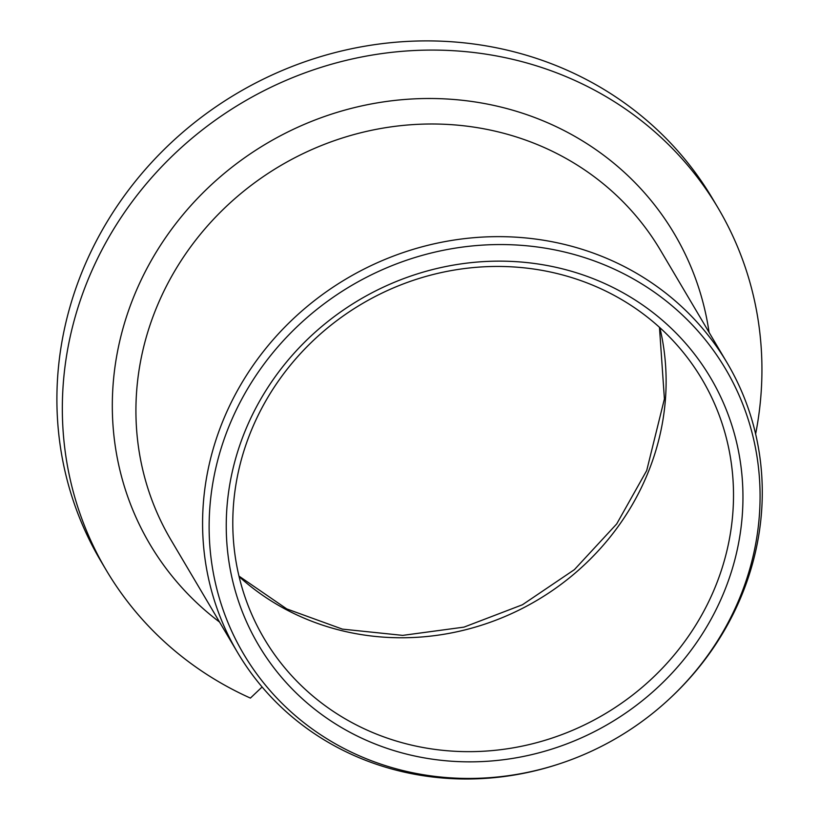 <?xml version="1.0" encoding="UTF-8"?>
<svg xmlns="http://www.w3.org/2000/svg" width="820" height="820" viewBox="0 0 820 820"><rect width="100%" height="100%" fill="white"/><g stroke="black" fill="none" stroke-linecap="round" stroke-linejoin="round"><path stroke-width="1.23" d="M106.19 570.084L100.757 560.911A355.501 332.992 -30.6 0 1 237.123 93.285A355.501 332.992 -30.6 0 1 712.652 198.819L718.084 208.003A355.501 332.992 149.4 0 0 242.556 102.469A355.501 332.992 149.4 0 0 106.19 570.084A355.501 332.992 149.4 0 0 250.397 698.086L262.113 686.986M755.62 434.005A355.501 332.992 149.4 0 0 718.084 208.003M559.486 763.809L558.502 764.137A284.407 266.387 -30.6 0 1 237.667 652.659L171.001 540.001A284.407 266.387 -30.6 0 1 156.856 306.803A284.407 266.387 149.4 0 1 399.422 125.808A284.407 266.387 149.4 0 1 660.52 250.336L727.186 362.983A284.407 266.387 149.4 0 1 741.341 596.191A284.407 266.387 -30.6 0 1 670.483 697.871L669.725 698.578A279.968 262.236 -30.6 0 1 559.486 763.809A279.968 262.236 -30.6 0 1 279.036 700.321A279.968 262.236 -30.6 0 1 229.733 424.514A279.968 262.236 149.4 0 1 589.139 259.12A279.968 262.236 149.4 0 1 739.476 598.477A279.968 262.236 -30.6 0 1 669.725 698.578M237.667 652.659A284.407 266.387 -30.6 0 1 223.511 419.461A284.407 266.387 149.4 0 1 466.078 238.456A284.407 266.387 149.4 0 1 727.186 362.983M723.63 593.075A262.564 245.938 -30.6 0 1 386.558 748.188A262.564 245.938 -30.6 0 1 245.57 429.916A262.564 245.938 149.4 0 1 582.641 274.803A262.564 245.938 149.4 0 1 723.63 593.075M714.784 588.104A254.436 238.323 -30.6 0 1 497.771 750.033A254.436 238.323 -30.6 0 1 264.183 638.626A254.436 238.323 -30.6 0 1 251.514 429.998A254.436 238.323 149.4 0 1 468.527 268.068A254.436 238.323 149.4 0 1 702.125 379.476A254.436 238.323 149.4 0 1 714.784 588.104M239.091 576.593A254.436 238.323 -30.6 0 0 647.39 474.216A254.436 238.323 149.4 0 0 659.823 327.621M219.565 622.062A304.712 285.421 -30.6 0 1 134.736 294.37A304.712 285.421 -30.6 0 1 449.565 99.169A304.712 285.421 -30.6 0 1 709.085 332.397M659.464 327.293L664.405 398.909L646.703 470.567L616.691 523.939L574.41 569.633L522.432 604.76L463.976 627.126L402.702 635.377L342.401 629.124L286.744 608.911L238.979 576.111"/></g></svg>

